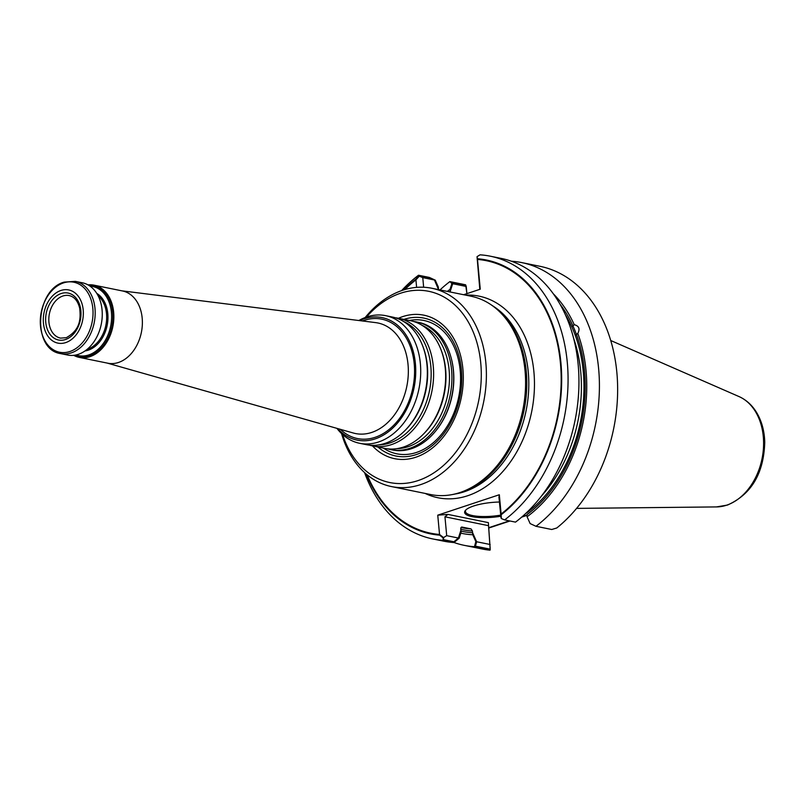 <?xml version="1.0" encoding="UTF-8"?>
<svg xmlns="http://www.w3.org/2000/svg" width="805" height="805" viewBox="0 0 805 805"><rect width="100%" height="100%" fill="white"/><g stroke="black" fill="none" stroke-linecap="round" stroke-linejoin="round"><path stroke-width="1.21" d="M403.919 319.384A70.357 51.037 101.5 0 1 461.446 370.159A70.357 51.037 101.5 0 1 416.135 454.614A70.357 51.037 101.5 0 1 377.948 447.017M435.686 430.997A64.45 46.75 -78.5 0 0 450.81 356.685L450.881 356.937A64.068 46.469 101.5 0 1 435.847 430.806L435.686 430.997M88.731 354.945A35.279 25.589 101.5 0 1 76.062 354.945A35.279 25.589 101.5 0 0 88.731 354.945A35.279 25.589 101.5 0 0 111.623 317.542A35.279 25.589 101.5 0 0 90.059 286.157A35.279 25.589 101.5 0 1 111.623 317.542A35.279 25.589 101.5 0 1 88.731 354.945M88.862 285.362A36.185 26.243 101.5 0 1 93.41 285.735A36.185 26.243 101.5 0 1 112.831 319.374A36.185 26.243 101.5 0 1 89.415 355.931A36.185 26.243 101.5 0 1 78.981 356.645A36.185 26.243 101.5 0 1 74.644 355.206M465.954 509.857A27.139 7.175 174.7 0 0 465.451 511.477A27.139 7.175 174.7 0 0 500.75 515.12A27.139 7.175 174.7 0 1 465.451 511.477A27.139 7.175 174.7 0 1 465.954 509.857M476.63 541.755L475.433 546.152L490.205 549.161L488.353 522.626L490.205 549.896L474.457 546.696L475.846 541.594L490.175 544.502L476.63 541.755L472.595 532.719A130.994 95.02 101.5 0 1 460.953 531.109M458.387 538.042L453.909 541.775L443.555 539.662L443.545 537.579L446.705 535.657L444.954 516.81L447.932 514.405L444.954 516.81L446.705 535.657L458.387 538.042L460.883 530.334L460.722 528.593L461.768 527.023L471.046 528.915L472.434 530.978L472.595 532.719M401.584 290.625A144.266 104.65 -78.5 0 1 418.509 275.24L429.397 277.453L435.243 280.15L438.302 286.983L438.554 289.619L434.448 279.989L422.766 277.614L423.651 287.244L422.766 277.614L419.053 275.551L429.407 277.665L434.448 279.989M366.255 474.065A139.748 101.37 -78.5 0 0 439.6 535.144L443.092 537.861L446.705 535.657L459.182 538.203L461.064 532.377L460.722 528.593L461.657 527.013L471.046 528.915L472.434 530.978L472.787 534.762A133.036 96.499 101.5 0 1 460.812 533.162M449.593 291.873A130.994 95.02 101.5 0 1 450.206 291.41L450.015 289.367A133.036 96.499 101.5 0 0 447.339 291.41M452.692 283.702L466.236 286.459L466.9 293.634L465.703 285.04L450.931 282.042L452.692 283.702L450.206 291.41M560.008 304.21A130.994 95.02 101.5 0 1 526.883 514.717L527.074 516.75A133.036 96.499 101.5 0 0 577.809 333.391C580.194 328.832 579.006 325.945 574.257 324.697L571.771 326.8A129.253 93.752 101.5 0 0 565.321 314.594A129.253 93.752 101.5 0 1 526.722 512.966A129.253 93.752 101.5 0 0 575.323 335.494L577.809 333.391M477.496 259.441L479.81 289.347L477.033 256.664L480.042 254.833A144.266 104.65 -78.5 0 1 490.336 256.201A144.266 104.65 -78.5 0 1 567.807 369.415A144.266 104.65 -78.5 0 1 504.634 519.909L501.324 518.551L500.992 517.655L498.969 497.329L501.284 518.44L499.331 494.743L498.909 497.5L499.331 494.743L501.183 514.727A139.748 101.37 -78.5 0 0 560.934 362.985A139.748 101.37 -78.5 0 0 477.435 258.757L480.263 289.196L463.61 294.721L480.263 289.196L477.496 259.441A139.064 100.877 101.5 0 1 560.431 363.146A139.064 100.877 101.5 0 1 501.123 514.043M473.632 505.993A28.044 7.416 174.7 0 0 465.511 510.31A28.044 7.416 174.7 0 0 473.29 516.89A28.044 7.416 174.7 0 0 500.861 516.236A28.044 7.416 174.7 0 1 473.29 516.89A28.044 7.416 174.7 0 1 465.511 510.31A28.044 7.416 174.7 0 1 473.632 505.993A28.044 7.416 174.7 0 1 499.543 502.028A28.044 7.416 174.7 0 0 473.632 505.993M488.615 527.758L509.384 520.875M522.294 516.589L526.913 515.059M439.6 535.144L437.749 515.17L499.331 494.743L437.749 515.17L447.932 514.405L437.749 515.17L439.54 534.46A139.064 100.877 101.5 0 1 367.161 474.819M443.545 537.579L439.54 534.46M404.855 289.569A139.064 100.877 101.5 0 1 415.923 279.858L419.294 276.185M418.509 275.24L418.801 275.984L415.853 279.184L416.618 287.375L415.923 279.858M431.872 288.26L471.066 296.24A101.189 73.406 101.5 0 1 490.557 304.411L494.401 306.957A99.377 72.088 101.5 0 1 527.054 405.418A99.377 72.088 101.5 0 1 464.304 491.754A99.377 72.088 101.5 0 0 527.054 405.418A99.377 72.088 101.5 0 0 494.401 306.957L491.996 305.367A100.514 72.913 101.5 0 1 525.021 404.935A100.514 72.913 101.5 0 1 461.557 492.268A100.514 72.913 101.5 0 1 453.547 494.34L451.847 494.652A101.189 73.406 101.5 0 1 430.715 494.562L391.512 486.582A101.189 73.406 -78.5 0 0 420.703 484.59A101.189 73.406 -78.5 0 0 486.18 382.345A101.189 73.406 -78.5 0 0 431.872 288.26A101.189 73.406 -78.5 0 0 402.681 290.253A101.189 73.406 -78.5 0 0 365.168 317.542M413.669 321.517A65.124 47.243 101.5 0 1 416.839 322.01A65.124 47.243 101.5 0 1 451.786 382.556A65.124 47.243 101.5 0 1 409.654 448.365A65.124 47.243 101.5 0 1 390.868 449.643A65.124 47.243 101.5 0 1 387.758 448.858M416.839 322.01L418.6 322.372A65.124 47.243 101.5 0 1 450.689 356.253A65.124 47.243 101.5 0 1 435.404 431.349A65.124 47.243 101.5 0 1 411.415 448.717A65.124 47.243 101.5 0 1 392.629 450.005L390.868 449.643M359.553 320.611A62.508 45.342 101.5 0 1 415.078 360.731A62.508 45.342 101.5 0 1 375.16 438.886A62.508 45.342 101.5 0 1 337.597 428.552M358.849 320.521A65.124 47.243 101.5 0 1 385.635 315.661A65.124 47.243 101.5 0 1 420.582 376.207A65.124 47.243 101.5 0 1 378.451 442.015A65.124 47.243 101.5 0 1 359.664 443.293A65.124 47.243 101.5 0 1 336.913 428.361M88.027 284.879A36.859 26.736 101.5 0 1 94.004 285.161L122.521 290.967A36.859 26.736 101.5 0 1 142.304 325.24A36.859 26.736 101.5 0 1 118.456 362.481A36.859 26.736 101.5 0 1 107.83 363.206L79.303 357.4A36.859 26.736 101.5 0 1 73.688 355.327M395.366 317.794A65.124 47.243 101.5 0 1 398.535 318.287L410.56 320.732A65.124 47.243 101.5 0 1 440.496 348.424A65.124 47.243 101.5 0 1 422.967 434.569A65.124 47.243 101.5 0 1 403.375 447.087A65.124 47.243 101.5 0 1 384.589 448.365L372.564 445.92A65.124 47.243 101.5 0 1 369.455 445.135M398.535 318.287A65.124 47.243 101.5 0 1 433.482 378.833A65.124 47.243 101.5 0 1 391.351 444.642A65.124 47.243 101.5 0 1 372.564 445.92M385.635 315.661L392.256 317.009A65.124 47.243 101.5 0 1 422.192 344.701A65.124 47.243 101.5 0 1 404.663 430.846A65.124 47.243 101.5 0 1 385.072 443.364A65.124 47.243 101.5 0 1 366.285 444.642L359.664 443.293M65.738 342.588A27.139 19.682 101.5 0 1 44.889 309.221A27.139 19.682 101.5 0 1 79.333 297.8A27.139 19.682 101.5 0 1 65.738 342.588M60.637 353.606L67.711 355.045A36.859 26.736 -78.5 0 0 101.259 324.254A36.859 26.736 -78.5 0 0 82.412 282.807L75.328 281.368L64.189 282.112C35.229 289.689 31.787 349.672 60.637 353.606A36.859 26.736 -78.5 0 0 94.185 322.815A36.859 26.736 -78.5 0 0 75.328 281.368M94.004 285.161A36.859 26.736 101.5 0 1 113.787 319.434A36.859 26.736 101.5 0 1 89.939 356.675A36.859 26.736 101.5 0 1 79.303 357.4M372.463 445.9A73.225 53.12 -78.5 0 0 460.671 400.397A73.225 53.12 -78.5 0 0 402.731 316.607A73.225 53.12 -78.5 0 0 398.435 318.267M553.337 293.825A133.036 96.499 101.5 0 1 574.257 324.697M511.386 261.212L511.366 261.223A144.266 104.65 101.5 0 1 521.69 262.581A144.266 104.65 101.5 0 1 599.151 375.794A144.266 104.65 101.5 0 1 535.979 526.289L530.133 523.582L527.074 516.75M490.336 256.201L501.223 258.415A144.266 104.65 101.5 0 1 578.684 371.638A144.266 104.65 101.5 0 1 515.512 522.123L504.634 519.909M535.979 526.289L551.737 529.499L556.778 527.989A144.266 104.65 101.5 0 0 617.264 377.646A144.266 104.65 101.5 0 0 539.903 266.284L521.69 262.581M451.907 283.541L449.864 281.609L465.622 284.819L466.236 286.459L451.907 283.541L450.015 289.367M474.457 546.696A144.266 104.65 101.5 0 1 464.153 545.327A144.266 104.65 101.5 0 1 454.01 542.51M440.003 289.921A144.266 104.65 101.5 0 1 449.864 281.609M472.787 534.762L475.846 541.594M459.182 538.203L453.99 542.53A144.266 104.65 101.5 0 1 443.686 541.161L432.808 538.948A144.266 104.65 -78.5 0 0 443.102 540.316L453.99 542.53M490.205 549.896L489.893 550.167A144.266 104.65 101.5 0 1 482.376 549.03L464.153 545.327M443.092 537.861L443.102 540.316M364.564 472.575A144.266 104.65 -78.5 0 0 432.808 538.948M435.243 280.15L422.766 277.614L418.801 275.984M526.943 515.381L521.69 517.122M509.988 520.996L488.645 528.08M477.435 258.757L477.033 256.664M501.324 518.551L501.183 514.727M415.853 279.184A139.748 101.37 -78.5 0 0 403.728 289.921M490.557 304.411A101.189 73.406 101.5 0 1 523.803 404.653A101.189 73.406 101.5 0 1 459.907 492.569A101.189 73.406 101.5 0 1 451.847 494.652M341.551 433.573A101.189 73.406 -78.5 0 0 391.512 486.582M342.568 434.509A97.576 70.78 -78.5 0 0 430.464 474.95A97.576 70.78 -78.5 0 0 479.71 354.985A97.576 70.78 -78.5 0 0 400.558 293.231A97.576 70.78 -78.5 0 0 366.466 317.069M416.416 452.47A68.022 49.336 101.5 0 1 383.411 448.123A68.022 49.336 101.5 0 0 416.416 452.47A68.022 49.336 101.5 0 0 460.45 373.953A68.022 49.336 101.5 0 0 409.383 320.491A68.022 49.336 101.5 0 1 460.45 373.953A68.022 49.336 101.5 0 1 416.416 452.47M87.594 349.169A29.393 21.322 101.5 0 1 87.161 349.31A29.393 21.322 101.5 0 0 87.594 349.169A29.393 21.322 101.5 0 0 105.928 324.908A29.393 21.322 101.5 0 0 98.069 295.687A29.393 21.322 101.5 0 1 105.928 324.908A29.393 21.322 101.5 0 1 87.594 349.169M88.288 350.165A30.298 21.977 101.5 0 1 85.038 350.92A30.298 21.977 101.5 0 0 88.288 350.165A30.298 21.977 101.5 0 0 107.508 323.278A30.298 21.977 101.5 0 0 96.751 293.372A30.298 21.977 101.5 0 1 107.508 323.278A30.298 21.977 101.5 0 1 88.288 350.165M471.046 528.915A127.442 92.444 101.5 0 1 461.909 527.698A127.442 92.444 101.5 0 0 471.046 528.915M472.434 530.978A129.253 93.752 101.5 0 1 460.782 529.277A129.253 93.752 101.5 0 0 472.434 530.978M573.603 338.211A127.442 92.444 101.5 0 1 541.503 495.991A127.442 92.444 101.5 0 0 573.603 338.211M447.932 514.405L488.353 522.626L447.932 514.405M444.954 516.81L488.424 525.655L444.954 516.81M465.511 295.113A102.879 74.624 101.5 0 1 534.46 382.596A102.879 74.624 101.5 0 1 467.685 495.739A102.879 74.624 101.5 0 1 425.161 493.425A102.879 74.624 101.5 0 0 467.685 495.739A102.879 74.624 101.5 0 0 534.46 382.596A102.879 74.624 101.5 0 0 465.511 295.113M464.304 491.754A99.377 72.088 101.5 0 1 456.385 493.807A99.377 72.088 101.5 0 0 464.304 491.754M340.404 429.347A60.918 44.184 -78.5 0 0 412.653 388.815A60.918 44.184 -78.5 0 0 364.172 320.36A60.918 44.184 -78.5 0 0 362.461 320.974M121.797 290.826L375.724 322.634A56.4 40.914 101.5 0 1 408.296 373.902A56.4 40.914 101.5 0 1 371.729 432.426A56.4 40.914 101.5 0 1 353.264 432.999L107.105 363.055M422.162 325.381A63.686 46.197 101.5 0 1 448.908 387.356A63.686 46.197 101.5 0 1 408.135 446.695A63.686 46.197 101.5 0 1 397.086 448.616M440.496 348.424L440.929 349.511A63.686 46.197 101.5 0 1 423.792 433.744L422.967 434.569M403.858 321.658A63.686 46.197 101.5 0 1 430.605 383.633A63.686 46.197 101.5 0 1 389.831 442.971A63.686 46.197 101.5 0 1 378.783 444.893M422.192 344.701L422.625 345.788A63.686 46.197 101.5 0 1 405.489 430.021L404.663 430.846M65.447 339.539A23.959 17.378 101.5 0 1 47.042 310.076A23.959 17.378 101.5 0 1 77.451 299.993A23.959 17.378 101.5 0 1 65.447 339.539M63.484 282.907A35.732 25.921 -78.5 0 0 40.481 325.904A35.732 25.921 -78.5 0 0 69.844 351.523A35.732 25.921 -78.5 0 0 92.847 308.536A35.732 25.921 -78.5 0 0 63.484 282.907M60.586 338.12A21.695 15.738 101.5 0 1 49.407 313.709A21.695 15.738 101.5 0 1 69.24 295.596C74.362 296.783 77.844 300.979 79.685 308.184C80.701 318.116 80.913 329.607 66.262 337.708L60.586 338.12M450.689 356.253L450.881 356.937A64.068 46.469 101.5 0 1 435.847 430.806L435.404 431.349M726.603 505.198A56.994 41.337 101.5 0 1 716.531 506.919L727.489 505.057C751.377 494.361 763.804 473.421 764.75 442.247C764.468 431.762 762.063 422.384 757.535 414.122C752.957 405.921 746.768 400.065 738.98 396.553A56.994 41.337 101.5 0 1 763.11 451.957A56.994 41.337 101.5 0 1 726.603 505.198M460.913 527.496L461.909 527.698L460.913 527.496M738.98 396.553L610.733 340.515M716.531 506.919L576.581 508.388"/></g></svg>
